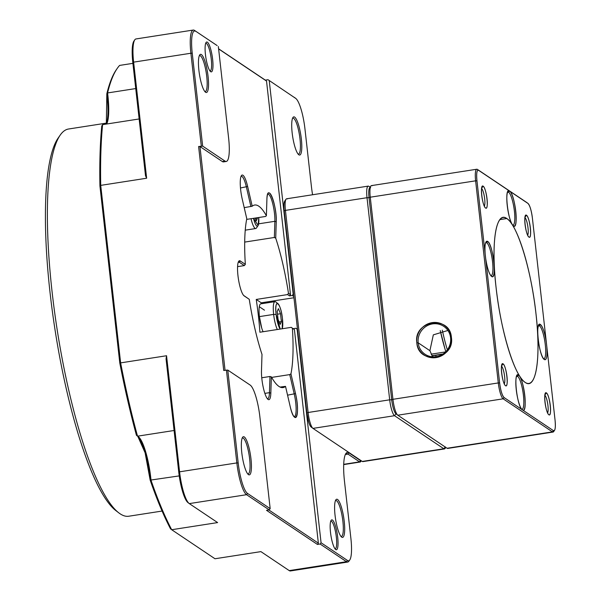 <?xml version="1.0" encoding="UTF-8"?>
<svg xmlns="http://www.w3.org/2000/svg" width="601" height="601" viewBox="0 0 601 601"><rect width="100%" height="100%" fill="white"/><g stroke="black" fill="none" stroke-linecap="round" stroke-linejoin="round"><path stroke-width="0.9" d="M435.883 356.731L435.958 355.274A61.58 13.222 -98.8 0 1 435.89 356.731M431.15 354.177L445.529 351.938L431.15 354.177M443.057 353.974L431.924 355.702L443.057 353.974M368.203 186.115L286.617 198.788A13.996 3.005 81.2 0 0 285.437 210.388L308.11 412.496A13.996 3.005 81.2 0 0 312.971 428.385L362.26 461.44L443.846 448.759L394.549 415.704L312.971 428.385L394.549 415.704A13.996 3.005 -98.8 0 1 389.688 399.815L367.016 197.706A13.996 3.005 -98.8 0 1 368.203 186.115A13.996 3.005 -98.8 0 1 368.819 186.287L370.088 187.136L368.819 186.287A13.996 3.005 81.2 0 0 367.016 197.706L285.437 210.388L367.016 197.706L389.688 399.815L308.11 412.496L389.688 399.815A13.996 3.005 81.2 0 0 394.549 415.704L395.991 413.811A12.313 2.644 -98.8 0 1 391.709 399.83L389.688 399.815L391.709 399.83L369.037 197.721L367.016 197.706L369.037 197.721A12.313 2.644 -98.8 0 1 370.284 187.52M363.417 461.26A13.996 3.005 -98.8 0 1 362.26 461.44A13.996 3.005 81.2 0 0 362.884 461.613L444.462 448.932A13.996 3.005 -98.8 0 1 443.846 448.759L362.26 461.44L312.971 428.385A13.996 3.005 -98.8 0 1 312.881 428.325A13.996 3.005 -98.8 0 1 308.11 412.496L285.437 210.388A13.996 3.005 -98.8 0 1 286.016 199.231A13.996 3.005 -98.8 0 1 287.233 198.969M370.622 187.67L370.028 187.219M395.991 413.811L397.794 415.201A13.996 3.005 -98.8 0 1 397.704 415.141A13.996 3.005 -98.8 0 1 392.934 399.312L391.709 399.83L392.934 399.312L370.261 197.203L369.037 197.721L391.709 399.83A12.313 2.644 81.2 0 0 395.909 413.758A12.313 2.644 81.2 0 0 395.991 413.811L394.549 415.704L443.846 448.759L445.191 446.986M445.281 446.866L443.846 448.759A13.996 3.005 81.2 0 0 445.063 448.496L445.822 447.407M308.696 422.09L306.886 413.015L284.213 210.906L285.437 210.388L284.213 210.906L306.886 413.015L308.11 412.496L306.886 413.015A12.313 2.644 81.2 0 0 311.085 426.943A12.313 2.644 81.2 0 0 311.168 426.995L312.971 428.385M284.123 202.988L284.731 201.087A12.313 2.644 81.2 0 0 284.213 210.906M525.199 382.409A83.975 18.03 81.2 0 0 528.903 383.453A83.975 18.03 81.2 0 0 535.003 305.819A83.975 18.03 81.2 0 0 506.816 218.539L499.897 219.613L506.816 218.539A83.975 18.03 81.2 0 0 503.112 217.494A83.975 18.03 81.2 0 0 497.019 295.136A83.975 18.03 81.2 0 0 525.199 382.409C514.644 376.369 500.663 330.685 496.028 287.075C490.837 243.097 496.013 210.26 506.816 218.539C517.378 224.586 531.352 270.262 535.994 313.872C541.178 357.85 536.009 390.695 525.199 382.409M429.895 350.676L418.176 342.81A16.798 16.092 -56.2 0 0 425.027 354.244A16.798 16.092 -56.2 0 0 442.719 354.192A16.798 16.092 -56.2 0 0 450.592 337.77A16.798 16.092 -56.2 0 0 443.733 326.343A16.798 16.092 -56.2 0 0 426.041 326.388A16.798 16.092 -56.2 0 0 418.176 342.81A16.798 16.092 123.8 0 1 432.54 323.901A16.798 16.092 123.8 0 1 450.592 337.77L451.404 337.424A17.917 17.166 -56.2 0 0 432.157 322.632A17.917 17.166 -56.2 0 0 416.824 342.803L418.176 342.81L416.824 342.803A17.917 17.166 -56.2 0 0 436.078 357.595A17.917 17.166 -56.2 0 0 451.404 337.424C455.002 359.811 418.288 365.521 416.824 342.803C413.225 320.416 449.946 314.706 451.404 337.424L450.592 337.77A16.798 16.092 123.8 0 1 436.221 356.678A16.798 16.092 123.8 0 1 418.176 342.81L429.895 350.676L432.592 356.829L429.895 350.676L433.329 334.855L447.895 330.467M503.082 363.86C506.448 365.746 508.994 388.404 505.531 385.707C502.166 383.821 499.619 361.163 503.082 363.86A11.194 2.404 81.2 0 0 502.105 364.071A11.194 2.404 81.2 0 0 501.933 375.152A11.194 2.404 81.2 0 0 505.464 385.654A11.194 2.404 81.2 0 0 505.531 385.707L505.531 385.707A11.194 2.404 81.2 0 0 506.974 376.572A11.194 2.404 81.2 0 0 503.082 363.86L501.407 366.062L503.082 363.86M483.151 186.182C486.517 188.068 489.064 210.733 485.6 208.036C482.235 206.151 479.688 183.485 483.151 186.182A11.194 2.404 81.2 0 0 482.175 186.4A11.194 2.404 81.2 0 0 482.002 197.481A11.194 2.404 81.2 0 0 485.533 207.984A11.194 2.404 81.2 0 0 485.6 208.036L485.6 208.036A11.194 2.404 81.2 0 0 487.043 198.893A11.194 2.404 81.2 0 0 483.151 186.182L481.476 188.391L483.151 186.182M526.484 215.241C529.857 217.126 532.403 239.791 528.94 237.095C525.567 235.209 523.02 212.544 526.484 215.241A11.194 2.404 81.2 0 0 525.514 215.459A11.194 2.404 81.2 0 0 525.334 226.539A11.194 2.404 81.2 0 0 528.865 237.042A11.194 2.404 81.2 0 0 528.94 237.095L528.94 237.095A11.194 2.404 81.2 0 0 530.375 227.952A11.194 2.404 81.2 0 0 526.484 215.241L524.808 217.449L526.484 215.241M546.414 392.919C549.787 394.804 552.327 417.462 548.863 414.765C545.498 412.879 542.951 390.222 546.414 392.919A11.194 2.404 81.2 0 0 545.438 393.129A11.194 2.404 81.2 0 0 545.265 404.21A11.194 2.404 81.2 0 0 548.796 414.713A11.194 2.404 81.2 0 0 548.863 414.765L548.863 414.765A11.194 2.404 81.2 0 0 550.306 405.63A11.194 2.404 81.2 0 0 546.414 392.919L544.739 395.12L546.414 392.919M487.666 241.444C493.045 244.051 497.215 281.178 491.588 276.407C489.176 274.101 487.201 268.106 485.661 258.407L499.634 382.95C500.671 390.703 502.158 395.571 504.104 397.569L521.893 409.491C516.575 404.368 513.284 370.501 518.558 375.069C523.576 377.398 527.971 412.016 523.028 410.25L553.401 430.617C555.181 431.127 555.73 427.619 555.054 420.114L546.872 347.175C547.436 356.213 546.594 360.322 544.348 359.503C538.969 356.896 534.807 319.777 540.427 324.548C542.838 326.846 544.814 332.849 546.354 342.547L532.388 218.005C531.344 210.252 529.857 205.377 527.911 203.386L510.121 191.456C515.448 196.58 518.731 230.453 513.464 225.886C508.446 223.549 504.044 188.939 508.994 190.697L478.621 170.331C476.841 169.828 476.285 173.328 476.961 180.841L485.142 253.78C484.579 244.735 485.42 240.625 487.666 241.444A17.917 3.846 81.2 0 0 486.111 241.79A17.917 3.846 81.2 0 0 485.142 253.78L485.661 258.407A17.917 3.846 81.2 0 0 491.475 276.325A17.917 3.846 81.2 0 0 491.588 276.407L491.588 276.407A17.917 3.846 81.2 0 0 493.894 261.788A17.917 3.846 81.2 0 0 487.666 241.444L486.712 242.706L487.666 241.444M485.706 242.586A16.798 3.606 -98.8 0 1 486.712 242.706A16.798 3.606 81.2 0 0 485.969 242.496A16.798 3.606 81.2 0 0 485.706 242.586M486.712 242.706A16.798 3.606 -98.8 0 1 492.429 260.789A16.798 3.606 -98.8 0 1 490.852 275.686A16.798 3.606 81.2 0 0 491.13 275.686A16.798 3.606 81.2 0 0 492.347 260.165A16.798 3.606 81.2 0 0 486.712 242.706L485.608 242.879M447.084 448.256L397.794 415.201L503.15 398.824A13.996 3.005 -98.8 0 1 498.289 382.935L475.616 180.826A13.996 3.005 -98.8 0 1 476.796 169.234A13.996 3.005 -98.8 0 1 477.412 169.407L526.709 202.462A13.996 3.005 -98.8 0 1 526.882 202.597A13.996 3.005 81.2 0 0 526.799 202.522A13.996 3.005 81.2 0 0 526.709 202.462L477.412 169.407L527.911 203.386A12.876 2.765 -98.8 0 1 527.994 203.446A12.876 2.765 -98.8 0 1 532.388 218.005L555.054 420.114A12.876 2.765 -98.8 0 1 554.52 430.376A12.876 2.765 -98.8 0 1 553.401 430.617L552.439 431.879L503.15 398.824L397.794 415.201L447.084 448.256L552.439 431.879L447.084 448.256A13.996 3.005 81.2 0 0 447.707 448.429A13.996 3.005 81.2 0 0 448.241 448.076A13.996 3.005 -98.8 0 1 447.084 448.256M370.84 186.047L369.547 187.91A12.313 2.644 81.2 0 0 369.037 197.721L370.261 197.203A13.996 3.005 -98.8 0 1 370.84 186.047A13.996 3.005 -98.8 0 1 372.057 185.784M476.796 169.234L371.441 185.611A13.996 3.005 81.2 0 0 370.261 197.203L475.616 180.826L370.261 197.203L392.934 399.312L498.289 382.935L392.934 399.312A13.996 3.005 81.2 0 0 397.794 415.201M554.054 430.759L554.054 430.759A13.996 3.005 -98.8 0 1 553.063 432.051A13.996 3.005 -98.8 0 1 552.439 431.879A13.996 3.005 81.2 0 0 553.664 431.616L554.52 430.376M553.401 430.617L523.028 410.25A17.917 3.846 81.2 0 0 524.643 394.241A17.917 3.846 81.2 0 0 518.558 375.069L517.596 376.331A16.798 3.606 -98.8 0 1 523.313 394.406A16.798 3.606 -98.8 0 1 521.736 409.304A16.798 3.606 81.2 0 0 522.014 409.311A16.798 3.606 81.2 0 0 523.238 393.783A16.798 3.606 81.2 0 0 517.596 376.331L516.492 376.496L517.596 376.331A16.798 3.606 81.2 0 0 516.86 376.121A16.798 3.606 81.2 0 0 516.597 376.211A16.798 3.606 -98.8 0 1 517.596 376.331L518.558 375.069A17.917 3.846 81.2 0 0 516.995 375.407A17.917 3.846 81.2 0 0 516.575 392.198A17.917 3.846 81.2 0 0 521.893 409.491L504.104 397.569L503.15 398.824L552.439 431.879L553.401 430.617M521.893 409.491L522.389 409.965L521.893 409.491M498.289 382.935A13.996 3.005 81.2 0 0 503.15 398.824L504.104 397.569A12.876 2.765 -98.8 0 1 499.634 382.95L498.289 382.935L499.634 382.95L476.961 180.841L475.616 180.826L498.289 382.935M476.961 180.841A12.876 2.765 -98.8 0 1 478.621 170.331L477.412 169.407A13.996 3.005 81.2 0 0 475.616 180.826L476.961 180.841M539.473 325.81A16.798 3.606 81.2 0 0 538.729 325.599A16.798 3.606 81.2 0 0 538.466 325.689A16.798 3.606 -98.8 0 1 539.473 325.81L540.427 324.548A17.917 3.846 81.2 0 0 538.872 324.886A17.917 3.846 81.2 0 0 538.586 342.615A17.917 3.846 81.2 0 0 544.236 359.421A17.917 3.846 81.2 0 0 544.348 359.503L544.348 359.503A17.917 3.846 81.2 0 0 546.872 347.175L546.354 342.547A17.917 3.846 81.2 0 0 540.427 324.548L539.473 325.81A16.798 3.606 -98.8 0 1 545.19 343.885A16.798 3.606 -98.8 0 1 543.612 358.782A16.798 3.606 81.2 0 0 543.89 358.789A16.798 3.606 81.2 0 0 545.107 343.261A16.798 3.606 81.2 0 0 539.473 325.81L538.368 325.975M508.994 190.697A17.917 3.846 81.2 0 0 507.98 191.268A17.917 3.846 81.2 0 0 507.702 208.998A17.917 3.846 81.2 0 0 513.352 225.803A17.917 3.846 81.2 0 0 513.464 225.886L513.464 225.886A17.917 3.846 81.2 0 0 515.883 212.416A17.917 3.846 81.2 0 0 510.121 191.456L508.994 190.697M508.581 192.185A16.798 3.606 -98.8 0 1 514.298 210.267A16.798 3.606 -98.8 0 1 512.721 225.165A16.798 3.606 81.2 0 0 512.999 225.165A16.798 3.606 81.2 0 0 514.216 209.636A16.798 3.606 81.2 0 0 508.581 192.185L509.475 191.013L508.581 192.185A16.798 3.606 81.2 0 0 507.837 191.974A16.798 3.606 81.2 0 0 507.582 192.065A16.798 3.606 -98.8 0 1 508.581 192.185L507.477 192.358M547.616 412.895A9.24 1.983 81.2 0 0 547.714 403.857A9.24 1.983 81.2 0 0 544.882 395.233A9.24 1.983 -98.8 0 1 547.714 403.857A9.24 1.983 -98.8 0 1 547.616 412.895M527.686 235.224A9.24 1.983 81.2 0 0 527.783 226.186A9.24 1.983 81.2 0 0 524.951 217.562A9.24 1.983 -98.8 0 1 527.783 226.186A9.24 1.983 -98.8 0 1 527.686 235.224M484.353 206.166A9.24 1.983 81.2 0 0 484.451 197.128A9.24 1.983 81.2 0 0 481.619 188.504A9.24 1.983 -98.8 0 1 484.451 197.128A9.24 1.983 -98.8 0 1 484.353 206.166M504.277 383.836A9.24 1.983 81.2 0 0 504.382 374.799A9.24 1.983 81.2 0 0 501.55 366.174A9.24 1.983 -98.8 0 1 504.382 374.799A9.24 1.983 -98.8 0 1 504.277 383.836M255.207 218.418L257.423 217.72L256.236 220.89L255.072 218.088L256.236 220.89L257.461 218.065L255.207 218.418M253.494 218.328L258.16 225.45L258.746 217.517A13.342 2.862 -98.8 0 1 258.16 225.45A13.342 2.862 -98.8 0 1 257.979 225.773A13.342 2.862 -98.8 0 1 253.494 218.328M256.612 227.674A15.393 3.306 -98.8 0 1 255.741 228.53A15.393 3.306 -98.8 0 1 251.045 218.711A15.393 3.306 81.2 0 0 256.402 228.042L257.964 225.788M257.769 226.006L258.16 225.45L257.769 226.006M261.683 327.958L259.414 316.614L273.643 314.406A15.393 3.306 -98.8 0 1 274.942 301.649L260.714 303.858A15.393 3.306 81.2 0 0 259.414 316.614A15.393 3.306 81.2 0 0 263.095 331.722M259.301 306.713L264.478 310.184M277.91 303.595A13.342 2.862 -98.8 0 1 282.462 318.68C280.78 302.018 274.033 297.495 276.114 314.421A13.342 2.862 -98.8 0 1 277.91 303.595L275.724 301.905A15.393 3.306 81.2 0 0 273.643 314.406L276.114 314.421L280.224 329.063A13.342 2.862 -98.8 0 1 276.114 314.421L273.643 314.406A15.393 3.306 81.2 0 0 277.324 329.513A15.393 3.306 -98.8 0 1 273.643 314.406L259.414 316.614M282.462 318.68A13.342 2.862 -98.8 0 1 282.2 328.755L282.462 318.68M280.509 313.73L281.396 321.61L280.171 324.435L278.068 319.379L277.181 311.491L278.406 308.666L280.509 313.73L277.489 314.195L280.509 313.73L278.406 308.666L277.181 311.491L278.068 319.379L280.171 324.435L281.396 321.61L279.142 321.963L281.396 321.61L280.509 313.73M295.609 98.324L268.031 79.708L295.609 98.324A26.872 5.77 81.2 0 1 295.782 98.444A26.872 5.77 81.2 0 1 304.947 128.832L311.378 186.19A34.708 7.452 -98.8 0 0 312.58 194.754M361.321 460.809L360.78 461.591A13.996 3.005 -98.8 0 1 360.179 462.034A13.996 3.005 -98.8 0 1 359.563 461.861L360.517 460.599A12.876 2.765 81.2 0 0 361.201 460.727M360.517 460.599L348.926 452.823A34.708 7.452 -98.8 0 0 345.906 453.485A34.708 7.452 -98.8 0 0 344.471 481.153L350.901 538.511A26.872 5.77 81.2 0 1 349.782 559.929L348.926 561.169A27.992 6.01 -98.8 0 1 347.724 562.048A27.992 6.01 -98.8 0 1 346.492 561.702L347.446 560.44A26.872 5.77 81.2 0 0 349.782 559.929M347.446 560.44L321.069 542.756L320.108 544.01L317.411 544.431L266.513 510.309L269.218 509.888L270.172 508.626L247.529 493.436L246.568 494.698L269.218 509.888M297.495 329.31L295.91 328.251L297.112 329.175L321.069 542.756M297.112 329.175L297.51 329.438M293.589 294.482L293.19 294.212L292.229 295.474L289.532 295.895L290.486 294.633L266.528 81.052L265.326 80.128L268.031 79.708M269.233 80.639L293.19 294.212M337.694 537.234A15.115 3.245 -98.8 0 1 335.659 549.502A15.115 3.245 -98.8 0 1 330.505 532.411A15.115 3.245 -98.8 0 1 331.128 520.361A15.115 3.245 -98.8 0 1 337.694 537.234M344.238 521.413A19.315 4.147 -98.8 0 1 341.638 537.091A19.315 4.147 -98.8 0 1 335.05 515.252A19.315 4.147 -98.8 0 1 335.846 499.852A19.315 4.147 -98.8 0 1 344.238 521.413M301.349 139.049A19.315 4.147 -98.8 0 1 298.75 154.727A19.315 4.147 -98.8 0 1 292.161 132.881A19.315 4.147 -98.8 0 1 292.957 117.488A19.315 4.147 -98.8 0 1 301.349 139.049M294.407 97.4A27.992 6.01 -98.8 0 1 294.588 97.527L295.782 98.444M218.599 48.794L265.326 80.128M217.141 45.586L194.491 30.396L217.141 45.586M106.64 124.016A36.391 7.813 81.2 0 0 107.879 95.446A36.391 7.813 81.2 0 0 107.579 92.945L106.828 93.794L106.332 124.069A37.51 8.053 81.2 0 0 107.068 95.792A37.51 8.053 81.2 0 0 106.828 93.794A253.599 54.458 -98.8 0 1 116.384 69.633L117.248 68.394A254.719 54.699 81.2 0 1 119.607 65.419L132.904 63.353M345.492 454.198A33.588 7.212 -98.8 0 1 346.492 453.672A33.588 7.212 -98.8 0 1 347.971 454.086L359.563 461.861L343.697 464.325M188.098 502.676A26.872 5.77 -98.8 0 1 187.925 502.556A26.872 5.77 -98.8 0 1 178.76 472.168L179.571 471.823A27.992 6.01 81.2 0 0 189.12 503.473A27.992 6.01 81.2 0 0 189.3 503.6L217.615 522.585L171.691 529.721L214.985 558.757L260.909 551.62L289.216 570.604A27.992 6.01 81.2 0 0 290.456 570.95L347.724 562.048M320.108 544.01L346.492 561.702L289.216 570.604M189.3 503.6L246.568 494.698A27.992 6.01 -98.8 0 1 236.847 462.92L238.191 462.928L227.771 370.073L223.73 370.479L198.608 146.524L202.657 146.111L225.037 161.121A27.992 6.01 81.2 0 0 226.269 161.466A27.992 6.01 81.2 0 0 228.635 138.275L218.343 46.51M226.427 370.058L236.847 462.92L179.571 471.823L166.552 355.739L120.628 362.876A254.719 54.699 81.2 0 0 137.531 436.176L136.442 435.304A253.599 54.458 -98.8 0 1 119.794 363.019L120.628 362.876L100.72 185.371L99.924 185.919A253.599 54.458 -98.8 0 1 101.757 126.022L102.591 124.647A254.719 54.699 81.2 0 0 100.72 185.371L146.644 178.227L133.625 62.143L132.806 62.489L145.517 175.77L146.644 178.227M202.657 146.111L192.237 53.256L190.893 53.241L201.305 146.103M174.087 430.496L137.531 436.176A36.391 7.813 81.2 0 1 138.358 436.664A36.391 7.813 81.2 0 1 150.768 477.81A36.391 7.813 81.2 0 1 151.031 480.282A254.719 54.699 81.2 0 0 171.691 529.721L170.534 528.835A253.599 54.458 -98.8 0 1 150.167 480.139A37.51 8.053 81.2 0 0 149.957 478.156A37.51 8.053 81.2 0 0 137.772 436.288L145.096 452.763L150.167 480.139L179.241 475.902M166.552 355.739L166.056 358.887L178.76 472.168M99.924 185.919L119.794 363.019M117.248 68.394A254.719 54.699 81.2 0 0 107.579 92.945L135.736 88.565M335.448 500.641A18.195 3.906 -98.8 0 1 335.771 500.52A18.195 3.906 -98.8 0 1 342.893 521.405A18.195 3.906 -98.8 0 1 341.36 536.475A18.195 3.906 -98.8 0 1 341.015 536.46M292.552 118.277A18.195 3.906 -98.8 0 1 292.882 118.157A18.195 3.906 -98.8 0 1 300.004 139.034A18.195 3.906 -98.8 0 1 298.472 154.111A18.195 3.906 -98.8 0 1 298.126 154.096M330.738 521.195A13.996 3.005 -98.8 0 1 330.873 521.157A13.996 3.005 -98.8 0 1 336.35 537.226A13.996 3.005 -98.8 0 1 335.17 548.818A13.996 3.005 -98.8 0 1 335.027 548.826M102.591 124.647L139.139 118.968M132.806 62.489A26.872 5.77 -98.8 0 1 133.925 41.071L134.782 39.831A27.992 6.01 81.2 0 0 133.625 62.143L190.893 53.241A27.992 6.01 -98.8 0 1 193.252 30.05A27.992 6.01 -98.8 0 1 194.491 30.396M193.252 30.05L135.984 38.952A27.992 6.01 81.2 0 0 134.782 39.831M199.299 55.743A18.195 3.906 -98.8 0 1 199.622 55.623A18.195 3.906 -98.8 0 1 206.744 76.5A18.195 3.906 -98.8 0 1 205.211 91.577A18.195 3.906 -98.8 0 1 204.866 91.562M198.901 70.347A19.315 4.147 -98.8 0 1 199.697 54.954A19.315 4.147 -98.8 0 1 208.089 76.515A19.315 4.147 -98.8 0 1 205.489 92.186A19.315 4.147 -98.8 0 1 198.901 70.347M195.693 31.32A26.872 5.77 81.2 0 0 192.237 53.256M212.634 59.356A15.115 3.245 -98.8 0 1 210.598 71.624A15.115 3.245 -98.8 0 1 205.444 54.526A15.115 3.245 -98.8 0 1 206.068 42.483A15.115 3.245 -98.8 0 1 212.634 59.356M225.052 370.276L199.953 146.531L222.332 161.541A27.992 6.01 81.2 0 0 223.572 161.887L226.269 161.466M199.953 146.531L198.608 146.524M270.172 508.626L259.88 416.861A27.992 6.01 81.2 0 0 250.159 385.076L227.771 370.073M238.191 462.928A26.872 5.77 81.2 0 0 247.529 493.436M250.978 458.879A19.315 4.147 -98.8 0 1 248.378 474.557A19.315 4.147 -98.8 0 1 241.79 452.718A19.315 4.147 -98.8 0 1 242.594 437.318A19.315 4.147 -98.8 0 1 250.978 458.879M266.528 81.052L218.614 48.921M293.957 297.735L261.255 302.821L262.066 303.648A16.798 3.606 81.2 0 0 261.255 302.821L256.229 299.448L287.563 294.58L288.472 293.28L290.486 294.633M288.472 293.28A92.374 19.833 81.2 0 0 275.731 238.176L276.25 221.837C277.099 204.918 267.227 181.021 266.904 199.412L266.386 215.744A92.374 19.833 81.2 0 0 254.681 205.024A92.374 19.833 81.2 0 0 252.21 206.233L247.642 186.49A17.917 3.846 81.2 0 0 241.414 175.62A17.917 3.846 81.2 0 0 240.67 189.901A17.917 3.846 81.2 0 0 242.218 199.021L246.786 218.764A92.374 19.833 81.2 0 0 245.343 264.357L244.337 265.589L237.575 266.641M244.337 265.589L239.303 262.216L240.265 260.954L245.343 264.357M240.265 260.954A17.917 3.846 81.2 0 0 238.702 261.292A17.917 3.846 81.2 0 0 237.958 275.574A17.917 3.846 81.2 0 0 244.074 295.835A17.917 3.846 81.2 0 0 244.186 295.91L243.961 295.737M243.653 295.444L249.265 299.321L244.186 295.91M249.265 299.321A92.374 19.833 81.2 0 0 261.998 354.425L261.488 370.764A17.917 3.846 81.2 0 0 261.893 379.118A17.917 3.846 81.2 0 0 268.008 399.38A17.917 3.846 81.2 0 0 270.833 393.197L271.344 376.857A92.374 19.833 81.2 0 0 283.056 387.577A92.374 19.833 81.2 0 0 285.528 386.368L290.088 406.111C294.843 427.784 300.628 414.765 295.512 393.58L290.952 373.837A92.374 19.833 81.2 0 0 292.394 328.244L291.245 327.35L259.902 332.225A92.374 19.833 -98.8 0 0 258.43 316.081A92.374 19.833 -98.8 0 0 256.229 299.448M268.82 509.948L318.365 543.169L294.407 329.596L292.394 328.244M317.411 544.431L318.365 543.169M294.407 329.596L291.245 327.35M295.91 328.251L293.205 328.672M292.229 295.474L293.821 296.541M289.532 295.895L287.563 294.58M252.21 206.233L244.216 207.638M246.658 219.395L265.604 216.45L266.386 215.744M275.731 238.176L274.364 237.478L244.697 242.09M267.655 194.288A16.798 3.606 -98.8 0 1 267.918 194.198A16.798 3.606 -98.8 0 1 274.492 213.475A16.798 3.606 -98.8 0 1 274.875 221.303L274.364 237.478M266.904 199.412A17.917 3.846 -98.8 0 1 268.061 193.484A17.917 3.846 -98.8 0 1 275.844 213.483A17.917 3.846 -98.8 0 1 276.25 221.837L274.875 221.303L258.61 223.835M241.009 176.416A16.798 3.606 -98.8 0 1 241.271 176.326A16.798 3.606 -98.8 0 1 246.395 187.054L250.91 206.594M238.304 262.096A16.798 3.606 -98.8 0 1 238.559 262.006A16.798 3.606 -98.8 0 1 239.303 262.216L238.199 262.389M271.66 377.405L289.75 374.596L290.952 373.837M285.528 386.368L280.066 387.059M261.758 377.766L269.969 376.489L271.344 376.857M269.969 376.489L269.458 392.663A16.798 3.606 -98.8 0 1 267.655 398.741A16.798 3.606 -98.8 0 1 267.377 398.733M289.75 374.596L294.265 394.143A16.798 3.606 -98.8 0 1 295.722 402.693A16.798 3.606 -98.8 0 1 294.302 416.613A16.798 3.606 -98.8 0 1 294.024 416.606M287.563 395.18L295.512 393.58A17.917 3.846 -98.8 0 1 297.067 402.708A17.917 3.846 -98.8 0 1 294.648 417.244A17.917 3.846 -98.8 0 1 290.088 406.111M242.188 438.106A18.195 3.906 -98.8 0 1 242.511 437.986A18.195 3.906 -98.8 0 1 249.633 458.871A18.195 3.906 -98.8 0 1 248.1 473.941A18.195 3.906 -98.8 0 1 247.755 473.926M205.67 43.317A13.996 3.005 -98.8 0 1 205.805 43.28A13.996 3.005 -98.8 0 1 211.289 59.341A13.996 3.005 -98.8 0 1 210.11 70.941A13.996 3.005 -98.8 0 1 209.967 70.948M442.306 330.152A69.979 15.025 81.2 0 0 447.347 349.827A69.979 15.025 -98.8 0 1 442.306 330.152M445.837 351.63A67.177 14.424 -98.8 0 1 445.033 349.076L440.248 330.573A67.177 14.424 81.2 0 0 445.033 349.076M106.662 123.077L68.574 129.005A195.941 42.078 81.2 0 0 60.168 135.157A195.941 42.078 81.2 0 0 52.415 294.693A195.941 42.078 81.2 0 0 118.878 512.916A195.941 42.078 81.2 0 0 120.921 514.313A195.941 42.078 81.2 0 0 128.757 516.229L162.09 511.053M118.878 512.916L115.888 510.617A193.139 41.477 -98.8 0 1 50.379 295.512A193.139 41.477 -98.8 0 1 58.012 138.26L60.168 135.157M345.35 454.491L347.971 454.086L348.926 452.823M222.332 161.541L225.037 161.121M240.475 187.97L247.642 186.49M270.833 393.197L269.458 392.663L264.868 393.377M442.667 354.229L432.021 355.882M284.724 201.087L286.016 199.231M311.085 426.943L312.881 428.325M395.909 413.758L397.704 415.141M447.707 448.429L553.063 432.051M527.994 203.446L526.799 202.522M245.238 230.16L255.741 228.53M343.689 464.596L360.179 462.034M187.925 502.556L189.12 503.473"/></g></svg>
